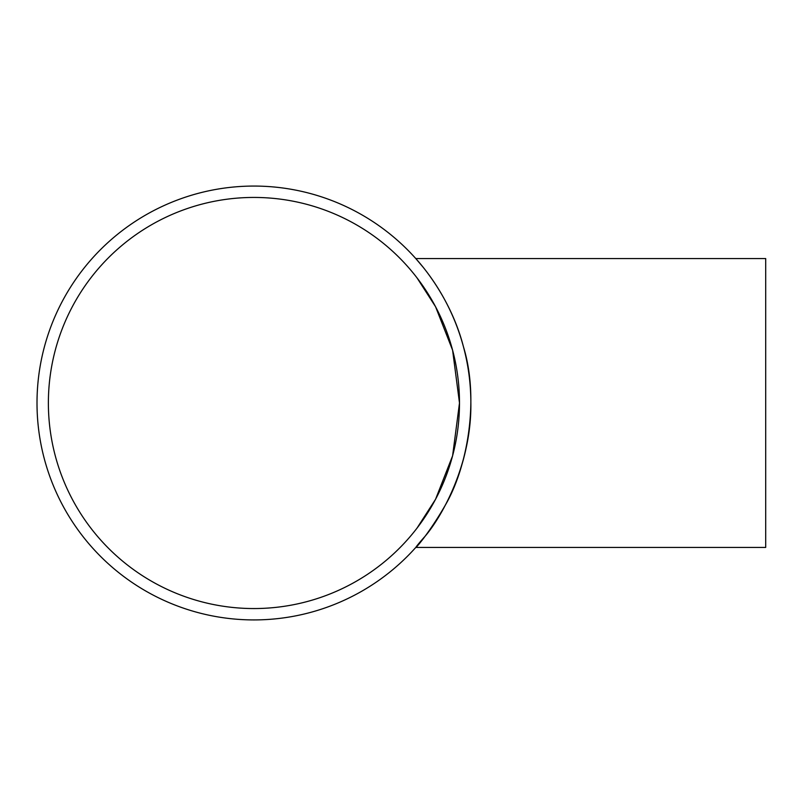 <?xml version="1.0" encoding="UTF-8"?>
<svg xmlns="http://www.w3.org/2000/svg" width="806" height="806" viewBox="0 0 806 806"><rect width="100%" height="100%" fill="white"/><g stroke="black" fill="none" stroke-linecap="round" stroke-linejoin="round"><path stroke-width="1.21" d="M459.491 403L452.599 350.187L435.552 306.713L416.954 277.778L435.552 306.713L452.599 350.187L459.491 403L452.599 455.813L435.552 499.287L416.954 528.222L435.552 499.287L452.599 455.813M253.94 197.44A205.56 205.56 0 0 1 431.956 505.775A205.56 205.56 0 0 1 75.915 505.775A205.56 205.56 0 0 1 253.94 197.44M470.865 403C471.691 462.463 443.058 515.054 425.256 536.081C403.917 559.878 422.596 544.685 445.325 505.13C467.349 467.44 479.63 399.736 463.48 346.862C449.939 293.888 415.977 259.038 415.795 258.565L765.7 258.565L765.7 547.435L415.795 547.435L423.019 538.902M415.795 258.565L423.019 267.098M253.94 186.065A216.935 216.935 0 0 0 66.072 511.467A216.935 216.935 0 0 0 441.799 511.467A216.935 216.935 0 0 0 253.94 186.065"/></g></svg>

